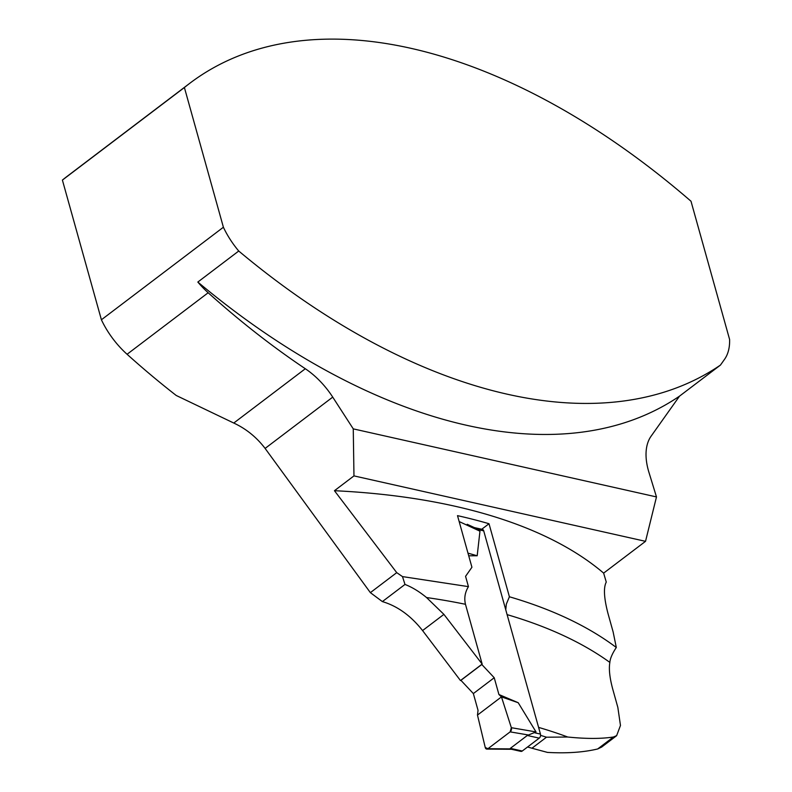 <?xml version="1.0" encoding="UTF-8"?>
<svg xmlns="http://www.w3.org/2000/svg" width="792" height="792" viewBox="0 0 792 792"><rect width="100%" height="100%" fill="white"/><g stroke="black" fill="none" stroke-linecap="round" stroke-linejoin="round"><path stroke-width="1.19" d="M527.561 746.995A973.229 448.747 -15.6 0 1 531.957 748.232L547.44 752.4C566.636 753.499 583.377 752.36 597.673 748.965L613.434 737.005C601.257 738.887 586.021 738.887 567.725 737.015L546.48 737.203A633.907 292.288 164.4 0 0 540.58 735.372M601.474 747.143L597.673 748.965M613.434 737.005L616.651 735.619L620.473 725.452L617.839 707.385L612.761 689.208C609.771 678.17 608.771 669.438 609.761 663.003L609.85 662.399C610.187 658.449 612.335 653.479 616.305 647.49L613.137 631.957L607.989 613.503C603.959 598.029 603.385 587.565 606.266 582.1L603.643 573.121A638.926 294.604 164.4 0 0 334.452 490.703L396.733 572.646L402.475 576.596L404.989 584.437C412.117 587.209 419.305 591.574 426.542 597.544L443.906 614.374L482.16 664.082L460.469 680.546L422.572 630.571C410.899 615.76 397.505 606.098 382.378 601.593L370.369 592.644L265.112 448.421C256.568 437.233 246.124 428.779 233.769 423.037L176.23 395.475A607.019 350.767 52.8 0 1 127.076 354.272L208.167 292.753A65.221 37.689 52.8 0 1 197.832 282.051L238.739 251.024A604.504 349.322 52.8 0 0 720.453 365.082L724.551 359.301A61.202 35.363 52.8 0 0 729.6 339.471L691 201.237A604.504 349.322 -127.2 0 0 189.733 83.328A604.504 349.322 -127.2 0 0 184.397 87.526L62.4 180.081L101.406 319.78L223.394 227.235L184.397 87.526M538.59 727.393A638.926 294.604 -15.6 0 1 567.725 737.015M616.305 647.49C588.109 626.294 552.469 609.385 509.404 596.772L489.01 523.73A638.926 294.604 164.4 0 0 457.509 515.642L471.923 567.26L465.567 576.328L468.438 586.634L402.475 576.596M505.751 609.791L506.326 604.138L509.404 596.772M531.957 748.232L546.48 737.203M603.643 573.121L645.529 541.332L353.965 475.893L353.262 428.868L656.479 496.93L648.915 472.27A61.202 35.363 -127.2 0 1 651.103 436.184L679.546 396.119A604.504 349.322 -127.2 0 1 197.832 282.051M645.529 541.332L656.479 496.93M353.262 428.868L332.729 397.119A61.202 35.363 52.8 0 0 305.326 368.745A607.019 350.767 -127.2 0 1 208.167 292.753M679.546 396.119L720.453 365.082M482.16 664.082L465.468 604.296C464.003 598.178 464.993 592.287 468.438 586.634M334.452 490.703L353.965 475.893M101.406 319.78A65.221 37.689 52.8 0 0 127.076 354.272M189.733 83.328L67.746 175.883A604.504 349.322 52.8 0 0 62.4 180.081M404.989 584.437L382.378 601.593M238.739 251.024A65.221 37.689 -127.2 0 1 223.394 227.235M370.369 592.644L396.733 572.646M489.01 523.73L481.724 529.254M467.171 524.274L475.556 528.155L479.962 531.184L477.19 555.766L467.983 553.153M539.223 738.144L527.314 735.471L510.355 748.341L511.533 749.282L520.889 751.38A3.01 2.029 -77.3 0 0 522.265 751.014L539.223 738.144A3.01 2.029 -77.3 0 0 540.461 734.085L483.714 530.858A3.01 2.029 -77.3 0 0 482.417 529.403L474.329 527.591M468.725 555.796L477.19 555.766M481.724 664.409L494.228 677.734L498.92 694.515L518.225 702.732L536.016 731.917L527.314 735.471M460.845 680.249L473.359 693.574L478.041 710.355L477.477 715.077L501.465 696.881L498.92 694.515M477.477 715.077L485.248 747.49L487.951 748.697L510.137 731.867L511.345 727.699L501.465 696.881L477.477 715.077L485.248 747.49A3.01 2.029 102.7 0 0 486.872 749.093A3.01 2.029 102.7 0 0 487.951 748.697L510.137 731.867L528.858 735.075M510.137 731.867A3.01 2.029 -77.3 0 0 511.345 727.699L536.016 731.917M518.225 702.732L501.465 696.881L511.345 727.699M459.162 521.552L479.962 531.184M511.533 749.282L486.872 749.093M487.951 748.697L510.632 748.895M460.875 680.358L481.754 664.528M473.359 693.574L494.228 677.734M609.85 662.399A638.926 294.604 164.4 0 0 507.108 614.632M465.468 604.296A638.926 294.604 164.4 0 0 426.542 597.544M422.572 630.571L443.906 614.374M233.769 423.037L305.326 368.745M265.112 448.421L332.729 397.119M540.461 734.085L534.937 732.847M483.714 530.858L478.2 529.62M522.265 751.014L510.355 748.341M601.504 747.183L616.681 735.659"/></g></svg>

